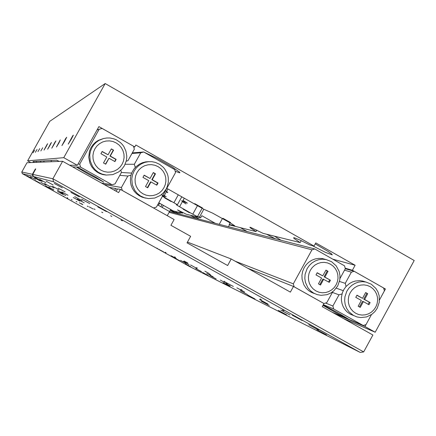 <?xml version="1.0" encoding="UTF-8"?>
<svg xmlns="http://www.w3.org/2000/svg" width="436" height="436" viewBox="0 0 436 436"><rect width="100%" height="100%" fill="white"/><g stroke="black" fill="none" stroke-linecap="round" stroke-linejoin="round"><path stroke-width="0.65" d="M178.351 212.201L180.21 213.329L177.817 212.07M189.502 212.763L183.093 209.182L189.502 212.763M230.611 222.573L222.916 218.278L230.611 222.573M171.212 201.606L164.694 197.96L171.212 201.606M202.424 207.901L194.81 203.65L202.424 207.901M266.505 234.197L275.203 238.765M332.723 259.126L355.127 265.262L315.751 242.912L314.029 246.057L309.876 245.021L300.033 240.073L294.262 237.734L293.548 237.827L294.295 238.65L300.164 242.596L263.137 233.358L250.308 227.249L249.861 227.33L250.58 228.039L255.997 231.576L256.809 230.094M190.2 215.155L196.358 218.436M203.803 209.226L199.459 217.09L200.669 217.771L186.188 214.158L177.523 209.89L182.444 213.22L182.891 212.414M312.28 245.621L325.463 252.368L332.281 254.88L331.6 253.91L327.709 251.174L315.223 243.871M179.36 214.054L174.727 211.297M143.526 152L142.583 152.071M175.174 171.135L179.131 172.689L179.894 172.738L179.719 172.258L172.089 166.928L157.837 158.769L143.956 152.131M71.237 139.291L73.379 135.155L72.703 135.798L68.261 144.071L71.237 139.291M64.621 141.253L66.686 137.253L65.585 138.713L61.907 145.651L64.621 141.253M58.969 142.926L60.293 139.918L56.467 147.003L58.969 142.926M54.075 144.376L55.89 140.91L54.974 142.163L51.764 148.175L54.075 144.376M49.808 145.646L51.453 142.539L50.674 143.564L47.649 149.199L49.808 145.646M46.047 146.758L47.66 143.7L46.881 144.796L44.025 150.098L46.047 146.758M42.706 147.75L40.81 150.9L42.706 147.75M39.725 148.632L37.937 151.614L39.725 148.632M37.044 149.428L35.349 152.257L37.044 149.428M34.618 150.148L33.016 152.834L34.618 150.148M199.459 217.09L197.257 216.512L192.761 214.174L178.384 206.075L176.248 204.724L177.332 204.855L176.122 204.004L162.432 196.265M166.808 188.368L203.781 209.209L212.795 213.182L231.511 223.684L234.797 225.821L229.14 224.442L230.519 225.216L255.997 231.576M280.98 240.252L274.402 236.17M199.394 219.215L194.347 216.191M170.416 209.95L176.863 213.411M59.22 161.413L56.647 160.121L32.978 161.554L34.417 162.421M50.489 188.641L45.671 186.009L50.489 188.641M176.297 258.548L171.059 255.692L176.297 258.548M39.85 183.033L35.196 180.493L39.85 183.033M53.208 190.597L48.576 188.069L53.208 190.597M45.971 185.18L40.755 182.341L45.971 185.18M62.898 194.412L57.552 191.502L62.898 194.412M189.142 264.587L183.327 261.415L189.142 264.587M201.574 271.666L195.791 268.516L201.574 271.666M179.79 260.793L174.683 258.003L179.79 260.793M163.767 252.024L158.78 249.305L163.767 252.024M53.824 189.905L48.739 187.137L53.824 189.905M186.041 263.388L180.493 260.363L186.041 263.388M267.955 304.066L259.605 299.548L267.955 304.066M82.072 200.647L74.703 196.658L82.072 200.647M302.132 320.509L292.24 315.168L302.132 320.509M318.531 330.057L308.753 324.782L318.531 330.057M269.306 305.483L261.295 301.14L269.306 305.483M244.569 292.016L236.83 287.82L244.569 292.016M84.192 202.805L77.248 199.039L84.192 202.805M65.149 191.911L58.162 188.123L65.149 191.911M114.635 190.412L115.676 188.532L117.208 189.393M106.515 211.602L97.833 206.92L106.515 211.602M79.243 196.859L70.915 192.363L79.243 196.859M289.94 314.988L280.784 310.04L289.94 314.988M89.723 203.558L81.717 199.23L89.723 203.558M67.989 195.295L61.77 191.916L67.989 195.295M227.254 283.858L220.338 280.097L227.254 283.858M213.204 276.882L206.762 273.377L213.204 276.882M63.149 193.453L57.323 190.281L63.149 193.453M190.636 266.696L185.431 263.856L190.636 266.696M31.447 178.242L26.765 175.686L31.447 178.242M208.364 275.59L202.631 272.467L208.364 275.59M35.425 179.474L30.313 176.689L35.425 179.474M326.548 334.881L316.912 329.671L326.548 334.881M62.31 187.796L54.233 183.436L62.31 187.796M286.583 314.83L278.337 310.361L286.583 314.83M53.143 184.962L46.091 181.142L53.143 184.962M93.151 209.008L89.276 206.904L93.151 209.008M187.796 263.033L184.068 261.006L187.796 263.033M82.84 204.686L79.368 202.8L82.84 204.686M209.04 273.454L204.849 271.181L209.04 273.454M54.086 188.03L50.505 186.085L54.086 188.03M230.339 286.032L226.311 283.841L230.339 286.032M229.472 286.18L223.085 282.702L229.472 286.18M255.022 298.998L247.822 295.085L255.022 298.998M40.177 180.945L34.553 177.883L40.177 180.945M45.96 182.739L39.703 179.338L45.96 182.739M58.964 189.742L52.549 186.259L58.964 189.742M247.544 294.616L240.269 290.67L247.544 294.616M216.125 278.936L209.885 275.536L216.125 278.936M50.069 186.619L44.483 183.578L50.069 186.619M65.776 195.551L60.217 192.521L65.776 195.551M196.663 268.309L190.597 265.001L196.663 268.309M79.853 201.094L73.237 197.508L79.853 201.094M233.315 286.447L225.979 282.468L233.315 286.447M63.264 196.145L63.988 196.543L63.264 196.145M67.106 197.742L67.869 198.157L67.106 197.742M71.351 199.503L72.158 199.939L71.351 199.503M76.071 201.459L76.927 201.923L76.071 201.459M81.352 203.65L82.262 204.146L81.352 203.65M87.293 206.114L88.263 206.642L87.293 206.114M94.023 208.904L95.064 209.471L94.023 208.904M101.724 212.103L102.847 212.708L101.724 212.103M110.619 215.787L111.834 216.447L110.619 215.787M156.829 248.133L157.603 248.558L156.829 248.133M165.255 252.286L166.072 252.727L165.255 252.286M174.564 256.864L175.43 257.338L174.564 256.864M184.897 261.949L185.818 262.45L184.897 261.949M196.429 267.628L197.41 268.162L196.429 267.628M209.384 274.004L210.441 274.576L209.384 274.004M224.05 281.22L225.183 281.841L224.05 281.22M240.776 289.46L242.013 290.125L240.776 289.46M260.047 298.943L261.393 299.668L260.047 298.943M282.474 309.98L283.956 310.781L282.474 309.98M120.995 220.093L122.331 220.812L120.995 220.093M62.599 161.276L26.994 162.726L21.8 172.002L32.378 174.302L32.978 176.389L42.194 181.458L33.359 176.493L32.755 174.384L52.838 178.744L62.599 161.276L118.592 192.625L120.38 189.409L174.122 219.531L170.939 225.287L190.63 236.307L187.017 242.847L227.625 265.524L231.211 259.011L290.392 292.12L293.504 286.441L247.604 268.184M336.112 284.828L337.41 281.678L338.004 278.321L337.851 274.925L336.968 271.661L335.398 268.696L333.218 266.167L330.537 264.211L327.485 262.924L324.215 262.368L320.896 262.576L317.691 263.535L314.765 265.197L312.258 267.486L310.307 270.282L308.999 273.443L308.41 276.811L308.563 280.217L309.451 283.487L311.032 286.463L313.222 288.986L315.92 290.937L318.978 292.218L322.242 292.758L325.561 292.54L328.755 291.575L331.676 289.902L334.167 287.618L336.112 284.828M307.097 268.647L309.266 265.508L312.023 262.892L315.25 260.919L318.787 259.682L322.493 259.229L326.188 259.584L331.562 261.698L336.232 265.846L339.175 271.426L339.982 275.601L339.813 279.868L337.753 285.929L333.992 290.725L330.717 293.096L327.016 294.665L321.087 295.341L317.174 294.638L313.528 293.047L310.394 290.708L307.849 287.706L305.413 282.288L304.818 278.332L305.096 274.326L307.097 268.647M314.383 293.515L311.598 292.442L308.928 290.801L306.094 288.142L303.919 284.888L302.099 279.269L301.941 275.301L302.644 271.377L304.17 267.699L306.236 264.685L308.846 262.15L311.893 260.21L315.25 258.935L318.776 258.385L322.324 258.575L325.752 259.496M163.958 187.774L165.293 184.564L165.893 181.131L165.724 177.648L164.786 174.296L163.14 171.234L160.851 168.618L158.045 166.585L154.862 165.228L151.45 164.623L147.995 164.797L144.659 165.745L141.613 167.419L139.013 169.735L136.986 172.574L135.64 175.801L135.04 179.245L135.215 182.739L136.157 186.101L137.82 189.164L140.12 191.775L142.932 193.807L146.125 195.154L149.537 195.748L152.992 195.557L156.317 194.603L159.353 192.925L161.941 190.614L163.958 187.774M134.059 171.103L136.092 168.16L138.648 165.664L141.624 163.713L144.921 162.377L148.409 161.707L151.957 161.723L155.434 162.426L159.69 164.356L163.326 167.31L164.835 169.114L167.108 173.217L167.838 175.457L168.285 177.774L168.28 182.477L167.102 187.033L166.094 189.159L163.631 192.603L160.464 195.393L154.742 198.042L148.469 198.593L144.343 197.742L140.517 195.971L137.34 193.502L134.768 190.396L132.315 184.864L131.759 178.825L132.489 174.836L134.059 171.103M149.03 161.658L145.744 161.876L142.55 162.688L139.553 164.067L136.027 166.705L133.863 169.19L132.113 172.16L131.023 175.103L130.424 178.438L130.446 181.828L131.089 185.158L132.321 188.308L134.108 191.175L136.392 193.655L139.084 195.677L142.19 197.192L145.52 198.086M88.928 174.471L103.801 182.166L95.713 177.12L81.423 169.261L77.199 167.184L76.567 166.993L77.177 167.522L88.928 174.471M94.89 148.84L93.533 152.082L92.928 155.543L93.108 159.058L94.067 162.443L95.746 165.533L98.073 168.165L100.918 170.214L104.144 171.577L107.588 172.182L111.076 172.002L114.439 171.048L117.497 169.37L120.113 167.053L122.14 164.203L123.492 160.977L124.091 157.521L123.917 154.022L122.968 150.643L121.301 147.564L118.99 144.926L116.15 142.872L112.935 141.498L109.491 140.883L105.997 141.046L102.629 141.989L99.555 143.667L96.928 145.989L94.89 148.84M124.402 165.658L121.889 169.152L118.641 171.969L112.777 174.607L106.362 175.076L102.16 174.138L98.28 172.253L95.152 169.735L92.628 166.601L90.236 161.075L89.723 155.069L90.465 151.112L92.034 147.412L93.898 144.676L96.22 142.316L98.918 140.408L103.496 138.523L106.749 137.978L110.052 138.016L114.112 138.899L116.428 139.863L120.57 142.686L122.32 144.49L123.813 146.512L125.922 151.063L126.745 156.012L126.653 158.519L126.227 160.998L124.402 165.658M103.637 138.484L98.274 140.403L95.43 142.321L92.993 144.741L91.042 147.57L89.489 151.238L88.715 157.156L89.854 163.015L91.636 166.585L94.132 169.686L97.233 172.176L99.588 173.452L102.743 174.542L106.046 175.038M322.94 305.358L338.336 314.084L348.56 319.157L338.025 312.852L323.136 305.004M350.173 292.758L348.876 295.902L348.288 299.254L348.435 302.639L349.312 305.892L350.876 308.841L353.046 311.348L355.711 313.282L358.741 314.547L361.973 315.075L365.259 314.852L368.425 313.882L371.319 312.214L373.788 309.936L375.718 307.157L377.009 304.023L377.598 300.682L377.451 297.308L376.579 294.066L375.031 291.117L372.873 288.61L370.213 286.67L367.194 285.395L363.956 284.85L360.67 285.068L357.498 286.027L354.593 287.695L352.114 289.973L350.173 292.758M377.249 308.192L374.933 311.517L371.968 314.242L366.622 316.901L360.752 317.593L356.882 316.912L353.274 315.348L348.822 311.62L346.642 308.361L345.225 304.671L344.636 300.736L344.914 296.747L346.903 291.09L349.073 287.934L351.836 285.313L355.057 283.346L358.599 282.114L362.294 281.683L365.978 282.059L371.292 284.207L375.848 288.338L377.963 291.907L379.206 295.902L379.287 302.203L377.249 308.192M353.667 315.571L350.451 314.263L347.301 312.083L345.061 309.702L343.301 306.917L342.086 303.838L341.459 300.562L341.437 297.21L342.391 292.73L343.928 289.406L346.091 286.457L349.618 283.433L352.337 281.983L355.247 281.04L359.782 280.631L362.779 281.046L365.651 281.994M51.045 160.459L51.421 160.726L51.339 160.443M165.01 197.394L161.751 194.887L166.225 196.723M164.917 195.628L164.416 195.295M166.258 191.965L167.658 192.614M167.795 192.369L165.609 190.908M185.992 203.944L182.395 201.601M181.458 200.8L187.393 203.165L183.485 200.658M300.164 242.596L301.232 240.639M158.802 202.811L173.272 210.931L182.444 213.22M170.269 210.223L175.163 212.97M314.029 246.057L135.858 145.008L134.784 146.932L98.934 126.609L77.341 165.293L63.76 157.679L105.19 83.532L49.704 121.371L27.61 160.813L63.76 157.679M230.023 222.845L229.14 224.442M200.669 217.771L201.808 215.716L215.324 223.325M247.152 231.532L240.274 227.652M332.232 312.252L363.188 325.496L366.011 324.629L371.483 314.579L364.992 326.51L375.183 332.221L414.2 260.483L105.19 83.532M345.181 268.184L352.392 270.271L355.127 265.262M383.751 288.474L385.413 288.992L352.392 270.271M133.748 147.057L134.784 146.932M385.413 288.992L379.511 299.837L384.394 290.867L383.62 287.973L354.196 271.296L351.362 272.151L344.56 270.14M30.765 162.568L27.61 160.813M343.285 318.438L375.183 332.221M333.894 313.179L364.992 326.51M40.984 161.069L40.363 162.181M69.635 165.211L77.341 165.293M222.42 218.556L219.232 224.333M120.38 189.409L117.497 188.87L116.167 191.268M32.978 176.389L22.296 173.621L189.202 266.352L360.229 352.468L53.584 181.741L33.359 176.493M109.071 187.295L115.676 188.532M293.504 286.441L323.953 303.511L322.237 306.655L372.884 335.012L363.689 351.912L360.229 352.468M32.378 174.302L35.381 168.934L35.779 168.972L32.755 174.384M53.584 181.741L52.838 178.744L363.689 351.912M187.442 242.073L231.211 259.011M35.381 168.934L35.703 169.114M21.8 172.002L22.296 173.621M323.681 279.236L320.515 285.03L318.427 283.852L321.594 278.059L315.996 274.903L317.179 272.74L322.776 275.895L325.943 270.107L328.03 271.285L324.864 277.073L330.45 280.223L329.267 282.386L322.907 278.975L319.811 284.632M169.544 211.525L314.819 248.978L344.544 265.824L345.328 268.734L339.971 278.539M235.059 261.159L293.314 283.863L311.958 249.833L169.114 212.305M332.75 291.76L326.804 302.644L323.953 303.511L294.115 286.784L293.314 283.863M314.819 248.978L311.958 249.833M317.103 272.876L322.776 275.895M325.861 270.26L328.03 271.285M327.245 271.039L324.09 276.816L324.864 277.073M324.09 276.816L330.45 280.223M329.66 279.956L328.553 281.983M104.09 184.504L121.448 187.485L122.293 190.483L153.461 207.95L156.426 207.095L175.566 172.569L174.738 169.577L143.7 151.984L140.719 152.823L134.353 164.279L125.094 164.285M140.719 152.823L131.983 153.483M132.315 152.883L143.7 151.984M119.813 175.348L127.83 176.013L121.448 187.485M135.253 167.495L134.353 164.279M127.83 176.013L131.023 175.103M121.404 172.493L131.699 173.114M145.515 186.575L147.7 187.807L150.976 181.905L156.813 185.196L158.034 182.995L152.197 179.703L155.472 173.806L153.287 172.574L150.017 178.471L144.169 175.174L142.943 177.376L148.79 180.673L145.515 186.575M150.017 178.471L144.087 175.31M156.486 185.011L157.63 182.951L151.81 179.665L155.074 173.784L153.205 172.727M155.074 173.784L155.472 173.806M151.81 179.665L152.197 179.703M157.63 182.951L158.034 182.995M147.39 187.627L150.589 181.867L150.976 181.905M102.542 183.202L102.329 183.518M126.178 161.184L127.977 160.677L134.353 149.216L133.509 146.213L102.144 128.435L99.141 129.269L79.717 164.078L80.573 167.102L112.063 184.75L115.055 183.899L121.442 172.422L120.826 170.225M99.141 129.269L97.092 129.912M78.017 164.083L79.717 164.078M80.573 167.102L72.594 166.868M101.446 183.027L112.063 184.75M113.556 150.131L111.354 148.883L108.052 154.807L102.144 151.472L100.907 153.69L106.82 157.02L103.517 162.95L105.725 164.192L109.027 158.263L114.924 161.587L116.156 159.374L110.259 156.05L113.556 150.131L111.267 149.036M114.695 161.462L115.851 159.391L109.965 156.072L113.256 150.164M109.965 156.072L110.259 156.05M115.851 159.391L116.156 159.374M105.512 164.067L109.027 158.263M108.052 154.807L102.062 151.614M362.518 298.306L365.662 292.545L367.728 293.711L364.589 299.472L370.115 302.595L368.943 304.748L363.411 301.63L360.272 307.396L358.201 306.23L361.346 300.464L355.803 297.341L356.98 295.183L362.518 298.306L356.904 295.319M325.518 303.031L332.864 306.039L338.985 294.823L332.406 292.387M363.188 325.496L333.649 308.939L323.332 304.644M339.497 281.443L345.252 283.351L351.362 272.151M345.323 268.718L354.196 271.296M345.252 283.351L346.091 286.457M342.026 293.902L338.985 294.823M332.864 306.039L333.649 308.939M343.263 290.649L336.303 288.185M365.581 292.692L367.728 293.711M366.856 293.417L363.722 299.167L364.589 299.472M363.722 299.167L370.115 302.595M369.238 302.279L368.142 304.29M359.482 306.949L362.55 301.314L363.411 301.63M158.726 202.947L161.789 204.484M157.647 204.893L169.528 211.558L167.244 215.678M163.386 205.383L162.23 207.465L169.528 211.558L170.678 209.476M202.13 208.288L197.53 216.61M192.761 214.174L197.47 205.661M184.275 198.222L179.556 206.746M36.673 161.331L36.101 162.356M167.909 188.99L163.538 196.881M173.92 202.718L178.286 194.843M229.57 224.682L228.453 226.709M162.023 204.62L160.873 206.702M158.426 205.329L159.505 203.383M177.332 204.855L181.785 196.816M313.528 293.047L310.541 291.875M140.517 195.971L139.084 195.677M98.28 172.253L97.233 172.176M353.274 315.348L349.945 313.98M50.843 161.751L51.421 160.72M43.584 162.05L44.238 160.873"/></g></svg>
